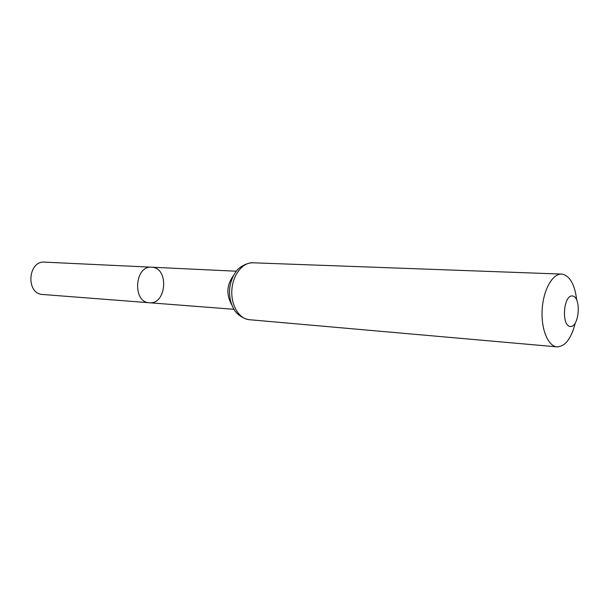 <?xml version="1.0" encoding="UTF-8"?>
<svg xmlns="http://www.w3.org/2000/svg" width="609" height="609" viewBox="0 0 609 609"><rect width="100%" height="100%" fill="white"/><g stroke="black" fill="none" stroke-linecap="round" stroke-linejoin="round"><path stroke-width="0.91" d="M236.307 271.211L151.58 267.199C134.551 265.402 132.244 302.414 149.365 302.749C166.409 304.82 169.279 268.28 152.166 267.244L151.58 267.199C134.551 265.402 132.244 302.414 149.365 302.749L42.729 294.49M572.521 295.966C581.496 297.017 579.304 327.368 570.313 326.5C561.14 325.929 563.409 294.566 572.521 295.966M575.208 323.234C571.28 338.65 565.221 346.521 557.037 346.864C547.986 346.277 540.891 328.944 542.17 309.402C543.327 289.861 552.523 273.548 561.574 274.088L562.579 274.187C570.146 276.288 574.843 284.822 576.67 299.788M151.58 267.199L44.723 262.136C27.732 260.439 25.639 294.063 42.706 294.49M231.755 304.812C226.061 294.611 226.67 284.799 233.59 275.39M557.037 346.864L249.302 319.702C239.093 318.956 230.834 305.231 231.854 290.051C232.729 274.857 242.633 262.273 252.849 262.791L561.574 274.088M233.932 309.296L149.365 302.749M249.302 319.702C242.793 318.926 236.383 313.528 234.442 310.103C230.895 304.241 229.266 297.535 229.555 289.983C230.179 282.447 232.6 275.984 236.817 270.579C239.139 267.42 246.234 262.761 252.849 262.791"/></g></svg>
